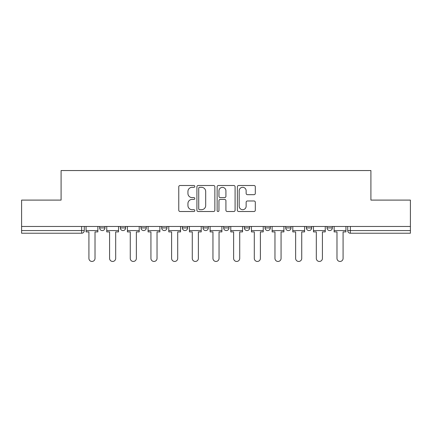 <?xml version="1.0" encoding="UTF-8"?>
<svg xmlns="http://www.w3.org/2000/svg" width="432" height="432" viewBox="0 0 432 432"><rect width="100%" height="100%" fill="white"/><g stroke="black" fill="none" stroke-linecap="round" stroke-linejoin="round"><path stroke-width="0.65" d="M194.8 186.413A0.913 0.913 0 0 0 193.887 185.501L180.068 185.501A1.301 1.301 0 0 0 178.767 186.802L178.767 210.217A1.301 1.301 0 0 0 180.068 211.513L193.887 211.513A0.913 0.913 0 0 0 194.8 210.605A0.913 0.913 0 0 0 193.887 209.693L192.1 209.693A4.163 4.163 0 0 1 187.936 205.529L187.936 203.58A4.163 4.163 0 0 1 192.1 199.417L193.887 199.417A0.913 0.913 0 0 0 194.8 198.509A0.913 0.913 0 0 0 193.887 197.597L192.1 197.597A4.163 4.163 0 0 1 187.936 193.433L187.936 191.484A4.163 4.163 0 0 1 192.1 187.321L193.887 187.321A0.913 0.913 0 0 0 194.8 186.413M327.046 226.471L327.046 227.929L332.348 227.929A2.651 2.651 0 0 1 329.697 230.575A2.651 2.651 0 0 1 327.046 227.929L327.046 226.471M265.032 226.471L265.032 227.929L270.329 227.929A2.651 2.651 0 0 1 267.683 230.575A2.651 2.651 0 0 1 265.032 227.929L265.032 226.471M223.684 226.471L223.684 227.929L228.987 227.929A2.651 2.651 0 0 1 226.336 230.575A2.651 2.651 0 0 1 223.684 227.929L223.684 226.471M203.013 226.471L203.013 227.929L208.316 227.929A2.651 2.651 0 0 1 205.664 230.575A2.651 2.651 0 0 1 203.013 227.929L203.013 226.471M161.671 226.471L161.671 227.929L166.968 227.929A2.651 2.651 0 0 1 164.317 230.575A2.651 2.651 0 0 1 161.671 227.929L161.671 226.471M254.016 194.67A1.301 1.301 0 0 0 255.312 193.369L255.312 186.802A1.301 1.301 0 0 0 254.016 185.501L238.664 185.501A1.301 1.301 0 0 0 237.362 186.802L237.362 210.217A1.301 1.301 0 0 0 238.664 211.513L254.016 211.513A1.301 1.301 0 0 0 255.312 210.217L255.312 202.279A1.301 1.301 0 0 0 254.016 200.977L247.444 200.977A1.301 1.301 0 0 0 246.143 202.279L246.143 206.215A3.478 3.478 0 0 1 242.665 209.693A3.478 3.478 0 0 1 239.188 206.215L239.188 190.804A3.478 3.478 0 0 1 242.665 187.321A3.478 3.478 0 0 1 246.143 190.804L246.143 193.369A1.301 1.301 0 0 0 247.444 194.67L254.016 194.67M21.6 226.471L21.6 200.097L61.09 200.097L61.09 170.548L370.91 170.548L370.91 200.097L410.4 200.097L410.4 226.471L21.6 226.471L21.6 230.575L84.278 230.575L84.278 226.471L84.278 230.575A2.651 2.651 0 0 1 81.632 233.226L21.6 233.226L21.6 230.575M214.861 186.802A1.301 1.301 0 0 0 213.559 185.501L198.212 185.501A1.301 1.301 0 0 0 196.911 186.802L196.911 210.217A1.301 1.301 0 0 0 198.212 211.513L213.559 211.513A1.301 1.301 0 0 0 214.861 210.217L214.861 186.802M218.441 185.501L233.788 185.501A1.301 1.301 0 0 1 235.089 186.802L235.089 210.217A1.301 1.301 0 0 1 233.788 211.513L227.221 211.513A1.301 1.301 0 0 1 225.92 210.217L225.92 200.718A1.301 1.301 0 0 0 224.618 199.417L220.261 199.417A1.301 1.301 0 0 0 218.959 200.718L218.959 210.605A0.913 0.913 0 0 1 218.047 211.513A0.913 0.913 0 0 1 217.139 210.605L217.139 186.802A1.301 1.301 0 0 1 218.441 185.501M347.722 226.471L347.722 230.575L410.4 230.575L410.4 233.226L350.368 233.226A2.651 2.651 0 0 1 347.722 230.575A2.651 2.651 0 0 0 350.368 233.226L350.368 226.471M410.4 226.471L410.4 230.575M332.348 226.471L332.348 227.929A2.651 2.651 0 0 1 329.697 230.575M311.677 226.471L311.677 227.929A2.651 2.651 0 0 1 309.026 230.575A2.651 2.651 0 0 1 306.374 227.929L311.677 227.929M306.374 226.471L306.374 227.929M291.006 226.471L291.006 227.929A2.651 2.651 0 0 1 288.355 230.575A2.651 2.651 0 0 1 285.703 227.929L291.006 227.929L291.006 226.471M285.703 226.471L285.703 227.929M270.329 226.471L270.329 227.929M249.658 226.471L249.658 227.929A2.651 2.651 0 0 1 247.007 230.575A2.651 2.651 0 0 1 244.361 227.929L249.658 227.929L249.658 226.471M244.361 226.471L244.361 227.929M228.987 226.471L228.987 227.929L228.987 226.471M208.316 227.929L208.316 226.471L208.316 227.929A2.651 2.651 0 0 1 205.664 230.575M187.639 226.471L187.639 227.929A2.651 2.651 0 0 1 184.993 230.575A2.651 2.651 0 0 1 182.342 227.929A2.651 2.651 0 0 0 184.993 230.575A2.651 2.651 0 0 0 187.639 227.929L187.639 226.471M182.342 226.471L182.342 227.929L187.639 227.929M166.968 226.471L166.968 227.929M146.297 226.471L146.297 227.929A2.651 2.651 0 0 1 143.645 230.575A2.651 2.651 0 0 1 140.994 227.929A2.651 2.651 0 0 0 143.645 230.575A2.651 2.651 0 0 0 146.297 227.929L140.994 227.929L140.994 226.471M120.323 226.471L120.323 227.929L125.626 227.929L125.626 226.471L125.626 227.929A2.651 2.651 0 0 1 122.974 230.575A2.651 2.651 0 0 1 120.323 227.929A2.651 2.651 0 0 0 122.974 230.575M99.652 226.471L99.652 227.929L104.954 227.929L104.954 226.471L104.954 227.929A2.651 2.651 0 0 1 102.303 230.575A2.651 2.651 0 0 1 99.652 227.929A2.651 2.651 0 0 0 102.303 230.575M81.632 226.471L81.632 233.226A2.651 2.651 0 0 0 84.278 230.575M199.643 187.321A0.913 0.913 0 0 0 198.731 188.233L198.731 208.786A0.913 0.913 0 0 0 199.643 209.693L201.528 209.693A4.163 4.163 0 0 0 205.691 205.529L205.691 191.484A4.163 4.163 0 0 0 201.528 187.321L199.643 187.321M225.92 190.868A3.478 3.478 0 0 0 222.437 187.385A3.478 3.478 0 0 0 218.959 190.868L218.959 196.295A1.301 1.301 0 0 0 220.261 197.597L224.618 197.597A1.301 1.301 0 0 0 225.92 196.295L225.92 190.868M86.071 230.575L86.071 231.903L88.916 231.903L88.916 258.406A3.046 3.046 0 0 0 91.967 261.452A3.046 3.046 0 0 0 95.013 258.406L95.013 231.903L97.864 231.903L97.864 230.575L86.071 230.575L86.071 226.471M97.864 230.575L97.864 226.471M106.742 230.575L106.742 231.903L109.588 231.903L109.588 258.406A3.046 3.046 0 0 0 112.639 261.452A3.046 3.046 0 0 0 115.684 258.406L115.684 231.903L118.535 231.903L118.535 230.575L106.742 230.575L106.742 226.471M118.535 230.575L118.535 226.471M127.413 230.575L127.413 231.903L130.264 231.903L130.264 258.406A3.046 3.046 0 0 0 133.31 261.452A3.046 3.046 0 0 0 136.361 258.406L136.361 231.903L139.207 231.903L139.207 230.575L127.413 230.575L127.413 226.471M139.207 230.575L139.207 226.471M148.084 230.575L148.084 231.903L150.935 231.903L150.935 258.406A3.046 3.046 0 0 0 153.981 261.452A3.046 3.046 0 0 0 157.032 258.406L157.032 231.903L159.878 231.903L159.878 230.575L148.084 230.575L148.084 226.471M159.878 230.575L159.878 226.471M168.761 230.575L168.761 231.903L171.607 231.903L171.607 258.406A3.046 3.046 0 0 0 174.658 261.452A3.046 3.046 0 0 0 177.703 258.406L177.703 231.903L180.554 231.903L180.554 230.575L168.761 230.575L168.761 226.471M180.554 230.575L180.554 226.471M189.432 230.575L189.432 231.903L192.278 231.903L192.278 258.406A3.046 3.046 0 0 0 195.329 261.452A3.046 3.046 0 0 0 198.374 258.406L198.374 231.903L201.226 231.903L201.226 230.575L189.432 230.575L189.432 226.471M201.226 230.575L201.226 226.471M210.103 230.575L210.103 231.903L212.954 231.903L212.954 258.406A3.046 3.046 0 0 0 216 261.452A3.046 3.046 0 0 0 219.046 258.406L219.046 231.903L221.897 231.903L221.897 230.575L210.103 230.575L210.103 226.471M221.897 230.575L221.897 226.471M230.774 230.575L230.774 231.903L233.626 231.903L233.626 258.406A3.046 3.046 0 0 0 236.671 261.452A3.046 3.046 0 0 0 239.722 258.406L239.722 231.903L242.568 231.903L242.568 230.575L230.774 230.575L230.774 226.471M242.568 230.575L242.568 226.471M251.446 230.575L251.446 231.903L254.297 231.903L254.297 258.406A3.046 3.046 0 0 0 257.342 261.452A3.046 3.046 0 0 0 260.393 258.406L260.393 231.903L263.239 231.903L263.239 230.575L251.446 230.575L251.446 226.471M263.239 230.575L263.239 226.471M272.122 230.575L272.122 231.903L274.968 231.903L274.968 258.406A3.046 3.046 0 0 0 278.019 261.452A3.046 3.046 0 0 0 281.065 258.406L281.065 231.903L283.916 231.903L283.916 230.575L272.122 230.575L272.122 226.471M283.916 230.575L283.916 226.471M292.793 230.575L292.793 231.903L295.639 231.903L295.639 258.406A3.046 3.046 0 0 0 298.69 261.452A3.046 3.046 0 0 0 301.736 258.406L301.736 231.903L304.587 231.903L304.587 230.575L292.793 230.575L292.793 226.471M304.587 230.575L304.587 226.471M313.465 230.575L313.465 231.903L316.316 231.903L316.316 258.406A3.046 3.046 0 0 0 319.361 261.452A3.046 3.046 0 0 0 322.412 258.406L322.412 231.903L325.258 231.903L325.258 230.575L313.465 230.575L313.465 226.471M325.258 230.575L325.258 226.471M334.136 230.575L334.136 231.903L336.987 231.903L336.987 258.406A3.046 3.046 0 0 0 340.033 261.452A3.046 3.046 0 0 0 343.084 258.406L343.084 231.903L345.929 231.903L345.929 230.575L334.136 230.575L334.136 226.471M345.929 230.575L345.929 226.471"/></g></svg>
